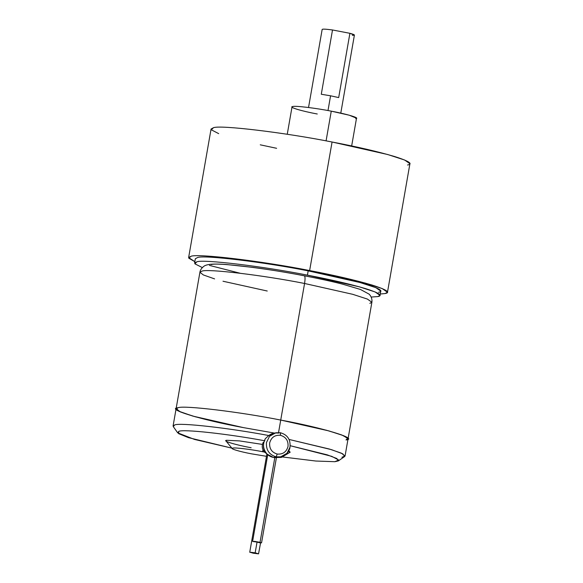 <?xml version="1.0" encoding="UTF-8"?>
<svg xmlns="http://www.w3.org/2000/svg" width="583" height="583" viewBox="0 0 583 583"><rect width="100%" height="100%" fill="white"/><g stroke="black" fill="none" stroke-linecap="round" stroke-linejoin="round"><path stroke-width="0.87" d="M265.323 451.927L264.507 452.095L266.723 453.749L264.507 452.095C262.007 449.114 261.585 445.878 263.232 442.373L263.778 442.264L263.232 442.373C261.585 445.878 262.007 449.114 264.507 452.095L265.323 451.927M252.869 541.49L254.596 541.359L252.869 541.49L257.037 542.103L255.165 552.815L258.553 553.85L253.233 553.209L249.845 552.181L255.165 552.815L257.037 542.103L252.621 541.315L267.735 454.725M266.897 453.931L249.735 552.239L258.553 553.85L255.165 552.815L249.845 552.181M261.541 542.853L254.596 541.359L260.033 542.328L274.819 457.611L260.033 542.328L261.541 542.875L276.429 457.597M267.269 454.237L273.361 457.415L267.269 454.237C263.013 449.442 262.394 444.231 265.403 438.591C262.394 444.231 263.013 449.442 267.269 454.237M267.182 454.157L267.196 454.23C270.221 457.036 273.791 458.092 277.894 457.4L273.361 457.415L276.16 456.853C269.171 454.718 265.943 449.945 266.46 442.533L269.521 436.324L275.832 432.768L280.416 432.746L280.481 435.312C285.918 436.966 288.432 440.675 288.024 446.447C286.457 451.985 282.85 454.521 277.209 454.055L276.16 456.853L280.693 456.832L276.16 456.853L277.209 454.055C282.85 454.521 286.457 451.985 288.024 446.447C288.432 440.675 285.918 436.966 280.481 435.312C274.841 434.845 271.233 437.381 269.667 442.92C269.259 448.684 271.78 452.393 277.209 454.055C271.78 452.393 269.259 448.684 269.667 442.92C271.233 437.381 274.841 434.845 280.481 435.312L280.365 432.746L275.832 432.768L269.521 436.324L266.46 442.533C265.943 449.945 269.171 454.718 276.16 456.853L273.361 457.415L277.894 457.4L280.693 456.832L287.004 453.275L290.064 447.066M274.87 433.001L268.785 435.53L265.403 438.591L268.785 435.53C271.663 433.337 274.885 432.542 278.448 433.133L280.729 420.066L328.834 430.888L343.511 435.654L348.051 438.846L346.011 439.946C358.997 438.802 323.099 427.864 280.729 420.066L326.407 430.225L341.551 434.874L347.869 438.227L346.011 439.946C358.997 438.802 323.099 427.864 280.729 420.066L278.448 433.133M351.666 145.954L356.512 118.203L349.304 115.223L331.268 111.164L326.079 140.875L331.268 111.164C316.001 108.11 294.845 105.567 292.783 106.536L292.017 106.951L287.251 134.272M340.785 113.131L354.413 35.046L349.902 33.311L332.507 29.973L321.284 94.249L330.568 95.801L327.996 110.551L330.568 95.801L321.284 94.249L332.507 29.973C325.547 29.033 322.115 28.888 322.21 29.544C322.115 28.888 325.547 29.033 332.507 29.973L349.902 33.311L338.687 97.587L330.568 95.801L338.687 97.587L349.902 33.311C354.865 34.659 355.681 35.33 352.351 35.33M387.476 292.28L409.915 163.721L404.668 160.034L387.688 154.517L332.07 142.012L309.631 270.563L365.25 283.076L382.229 288.585L387.476 292.28L385.115 293.548L380.254 294.014L385.115 293.548C390.96 292.506 386.565 289.656 371.947 285.014C355.251 280.117 334.482 275.3 309.631 270.563C262.576 261.155 197.331 253.306 190.991 256.301L188.79 258.196L194.839 261.658L188.63 257.569L190.991 256.301C197.331 253.306 262.576 261.155 309.631 270.563L332.07 142.012C356.92 146.748 377.689 151.565 394.385 156.455C409.004 161.097 413.391 163.947 407.553 164.996M194.598 263.028L196.799 261.84C202.709 259.056 263.552 266.373 307.43 275.147L308.174 270.862C264.296 262.088 203.46 254.771 197.55 257.555L195.349 258.743L194.598 263.028M211.228 264.609C216.198 262.27 267.335 268.413 304.224 275.795C305.186 276.087 305.303 278.652 304.566 283.476C305.303 278.652 305.186 276.087 304.224 275.795L304.362 275.788C318.879 278.579 331.545 281.349 342.352 284.096L360.454 289.452L369.148 294.167C371.364 296.485 372.275 299.181 371.888 302.249L369.848 303.357M347.869 438.227L341.551 434.874L326.407 430.225L280.729 420.066L304.566 283.476L352.671 294.298L367.356 299.057L371.888 302.249L367.356 299.057L352.671 294.298L304.566 283.476L280.729 420.066C240.028 411.926 183.601 405.141 178.121 407.728L176.081 408.829L178.121 407.728L176.46 408.311L178.974 411.285L192.937 416.124L243.403 427.609L192.937 416.124L178.974 411.285L176.46 408.311L178.121 407.728C183.601 405.141 240.028 411.926 280.729 420.066L280.729 420.066C240.028 411.926 183.601 405.141 178.121 407.728C183.601 405.141 240.028 411.926 280.729 420.066C240.028 411.926 183.601 405.141 178.121 407.728C165.135 408.872 201.033 419.804 243.403 427.609L195.298 416.787L180.613 412.021L176.081 408.829L173.085 425.969L174.66 424.971C179.265 422.405 228.93 427.973 268.785 435.53C228.93 427.973 179.265 422.405 174.66 424.971L173.275 426.588L177.698 432.841L178.784 431.391C182.588 428.92 227.683 433.847 264.901 440.799C227.683 433.847 182.588 428.92 178.784 431.391L178.573 433.628L188.433 437.629L231.859 448.138L194.518 439.436L177.698 432.841M262.408 451.672C250.654 449.325 234.359 447.365 232.777 448.108C234.359 447.365 250.654 449.325 262.408 451.672L263.071 450.025L262.408 451.672L264.493 452.08M281.48 456.642L281.698 457.261L281.254 457.415L277.435 457.48L281.254 457.415L281.48 456.642M266.482 456.314L251.63 453.851L266.482 456.314M281.698 457.261L290.203 452.182L288.811 450.819M338.395 460.883L334.861 461.7L338.694 460.031L331.756 456.351L290.29 445.733L327.245 454.849L336.872 458.537L338.395 460.883L344.677 456.504L342.826 453.865L331.574 449.682L289.073 439.451L329.482 449.063L341.383 453.166L345.063 455.986L341.915 457.261M334.861 461.7L315.869 461.036L282.252 456.934L315.869 461.036L334.861 461.7M345.063 455.986L348.051 438.846L343.511 435.654L328.834 430.888L280.729 420.066C240.028 411.926 183.601 405.141 178.121 407.728M267.196 454.23C264.522 450.98 261.439 447.737 265.112 439.006L264.901 439.458M288.774 450.805L289.62 452.372M251.142 447.744C235.255 444.822 221.788 440.719 226.656 440.289L239.518 440.908L262.445 444.414L239.518 440.908L226.656 440.289L225.993 440.974L232.267 448.633L232.777 448.108C229.032 448.444 239.394 451.599 251.63 453.851C239.394 451.599 229.032 448.444 232.777 448.108M274.345 433.067L243.403 427.609M304.566 283.476C263.866 275.336 207.439 268.552 201.958 271.139L199.918 272.239L201.958 271.139C207.439 268.552 263.866 275.336 304.566 283.476M267.24 291.019L222.998 281.232M214.595 278.893L203.329 274.936L199.918 272.239L176.081 408.829M380.014 295.392L380.757 291.106L375.867 287.667L360.039 282.529L308.174 270.862L307.43 275.147L359.288 286.814L375.117 291.952L380.014 295.392L377.813 296.579L371.203 297.046L377.813 296.579C383.257 295.603 379.161 292.943 365.534 288.614C349.96 284.052 330.597 279.563 307.43 275.147C263.552 266.373 202.709 259.056 196.799 261.84L194.919 263.844L202.33 267.575M276.619 148.301L260.251 144.817M218.698 133.645L211.345 129.812L213.429 127.743C219.769 124.755 285.014 132.596 332.07 142.012C285.014 132.596 219.769 124.755 213.429 127.743L211.068 129.018L188.63 257.569M240.058 273.223L209.465 265.403M197.55 257.555C203.46 254.771 264.296 262.088 308.174 270.862C331.341 275.278 350.711 279.767 366.277 284.329C379.912 288.658 384.008 291.318 378.556 292.294M317.269 113.991C301.382 111.069 287.915 106.966 292.783 106.536C294.845 105.567 316.001 108.11 331.268 111.164C347.155 114.093 360.615 118.189 355.747 118.619M257.037 542.103L260.288 542.911L257.037 542.103M260.557 542.933L258.553 553.85M280.693 456.832C285.284 455.709 288.33 452.896 289.817 448.385C291.063 440.121 287.929 434.911 280.416 432.746L273.886 433.162M322.166 29.42L308.538 107.505M348.051 438.846L371.888 302.249M304.362 275.788C286.719 272.421 269.718 269.63 253.335 267.437L226.714 264.544C219.813 264.019 214.427 263.931 210.558 264.281C207.162 264.682 204.873 265.396 203.686 266.438C201.478 268.202 200.224 270.133 199.918 272.239"/></g></svg>
